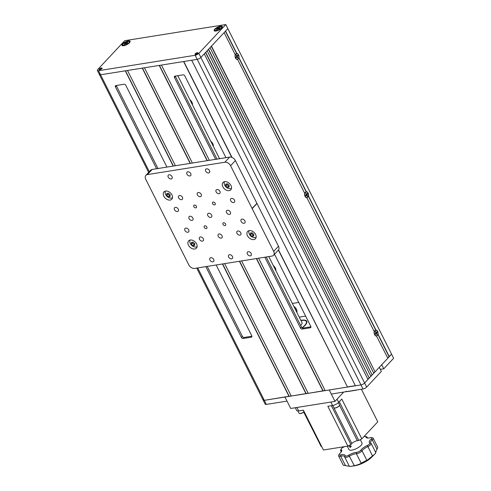<?xml version="1.0" encoding="UTF-8"?>
<svg xmlns="http://www.w3.org/2000/svg" width="491" height="491" viewBox="0 0 491 491"><rect width="100%" height="100%" fill="white"/><g stroke="black" fill="none" stroke-linecap="round" stroke-linejoin="round"><path stroke-width="0.74" d="M190.913 101.747A3.284 2.259 -136.9 0 0 191.828 102.018M274.297 267.54A3.284 2.259 -136.9 0 0 275.212 267.81M295.146 308.992A3.284 2.259 -136.9 0 0 296.447 309.287M296.147 310.981A5.401 3.719 -136.9 0 0 296.975 311.079M191.913 103.736A5.401 3.719 -136.9 0 0 192.466 103.822M212.756 145.183A5.401 3.719 -136.9 0 0 213.309 145.268M211.756 143.194A3.284 2.259 -136.9 0 0 212.671 143.464M275.298 269.534A5.401 3.719 -136.9 0 0 275.85 269.614M275.881 270.694A5.401 3.719 -136.9 0 0 273.291 265.539M213.346 146.349A5.401 3.719 -136.9 0 0 210.749 141.193M192.497 104.902A5.401 3.719 -136.9 0 0 189.907 99.747M298.749 302.425L292.354 303.45M296.865 312.417A5.401 3.719 -136.9 0 0 293.796 306.31M238.571 57.422L238.945 57.693A3.063 1.958 80.9 0 0 236.797 53.415L236.73 53.752M237.036 56.895A1.651 1.056 80.9 0 0 236.146 55.066M308.133 195.725L308.501 195.989A3.063 1.958 80.9 0 0 306.353 191.717L306.286 192.055M306.593 195.093A1.651 1.056 80.9 0 0 306.415 194.233M377.689 334.021L378.058 334.285A3.063 1.958 80.9 0 0 375.91 330.013L375.842 330.351M376.149 333.493A1.651 1.056 80.9 0 0 376.026 332.677M375.977 332.53A1.651 1.056 80.9 0 0 375.259 331.664M278.538 249.925L347.45 386.933L278.403 250.097M231.746 157.323L183.573 61.535L161.441 65.07L209.35 160.324M232.022 157.427L183.775 61.504M347.45 386.933L355.361 385.674M377.867 334.377L389.075 356.662L391.585 354.183L381.71 364.739L383.766 368.815L393.635 358.264L227.849 28.631L200.874 57.459L204.25 53.857L367.986 379.408L364.61 383.011A2.915 0.994 153.3 0 1 360.953 384.913L355.423 385.791L191.686 60.24L197.216 59.356L100.575 74.779A2.915 0.994 153.3 0 1 99.415 74.546A2.915 0.994 153.3 0 1 99.808 73.589M366.667 387.092L364.61 383.011A2.915 0.994 153.3 0 1 360.953 384.913L329.234 389.977L331.284 394.052L363.009 388.989A2.915 0.994 153.3 0 0 366.667 387.092L381.354 371.392L379.304 367.311L364.61 383.011L200.874 57.459A2.915 0.994 153.3 0 1 197.216 59.356L195.166 55.28L98.525 70.704A2.915 0.994 153.3 0 1 97.365 70.471A2.915 0.994 153.3 0 1 97.758 69.513L124.726 40.679L225.799 24.55L198.824 53.378A2.915 0.994 153.3 0 1 195.166 55.28M205.539 52.476L369.207 377.898L367.919 379.279M369.207 377.898L205.692 52.31L207.134 50.769L370.877 376.321L369.428 377.867M208.43 49.388L372.098 374.811L370.809 376.192M372.098 374.811L208.583 49.223L210.025 47.676L373.761 373.234L372.319 374.774M211.314 46.301L374.989 371.724L373.7 373.099M374.989 371.724L211.474 46.136L224.117 32.621L235.238 54.74A3.063 1.958 80.9 0 0 235.152 55.035A3.063 1.958 80.9 0 0 235.686 58.386A3.063 1.958 80.9 0 0 237.613 59.454L237.257 59.221M389.295 356.626L378.058 334.285M389.075 356.662L387.786 358.043M376.37 335.819L387.853 358.172L375.21 371.687M375.793 330.259L308.311 196.075M375.91 330.013L308.501 195.989M375.59 330.29A2.817 1.804 80.9 0 0 375.48 330.302A2.817 1.804 80.9 0 0 374.731 330.719A2.817 1.804 80.9 0 0 374.345 331.321A3.063 1.958 80.9 0 0 374.265 331.634A3.063 1.958 80.9 0 0 374.799 334.985A3.063 1.958 80.9 0 0 376.726 336.053M306.814 197.523L374.271 331.64M306.034 191.993A2.817 1.804 80.9 0 0 305.918 192.006A2.817 1.804 80.9 0 0 305.175 192.423A2.817 1.804 80.9 0 0 304.788 193.024A3.063 1.958 80.9 0 0 304.708 193.331A3.063 1.958 80.9 0 0 305.242 196.688A3.063 1.958 80.9 0 0 307.17 197.756M237.613 59.454L304.708 193.344M306.237 191.956L238.755 57.778M306.353 191.717L238.945 57.693M236.68 53.66L225.406 31.24M236.797 53.415L225.559 31.074L227.849 28.631L225.799 24.55M236.607 56.594A1.651 1.056 -99.1 0 1 236.631 56.901M375.719 333.186A1.651 1.056 -99.1 0 1 375.738 333.647M258.579 258.211L325.177 390.621L347.309 387.086M241.609 260.917L308.207 393.328L325.116 390.498M224.645 263.63L291.237 396.041L308.145 393.205M266.361 404.412L264.311 400.337A2.915 0.994 153.3 0 1 263.151 400.104L265.201 404.179A2.915 0.994 153.3 0 0 266.361 404.412L287.02 401.116L284.97 397.041L264.311 400.337L291.175 395.918M216.157 264.98L251.773 335.789A1.461 1.007 43.1 0 1 251.73 336.961A1.461 1.007 43.1 0 1 251.282 337.188L251.926 336.501M166.928 167.093L125.788 85.299A1.461 1.007 43.1 0 0 124.07 84.256L115.95 85.551A1.461 1.007 43.1 0 0 115.502 85.778A1.461 1.007 43.1 0 0 115.459 86.95L156.598 168.744M116.281 85.495A1.461 1.007 -136.9 0 0 116.422 85.919L115.459 86.95M205.833 266.631L241.443 337.44L242.407 336.409L207.202 266.41M158.071 168.726L116.422 85.919M242.407 336.409A1.461 1.007 -136.9 0 0 244.131 337.458L243.168 338.483A1.461 1.007 43.1 0 1 241.443 337.44M251.914 336.212L244.131 337.458M243.168 338.483L251.282 337.188M173.2 166.093L125.291 70.839L100.575 74.779A2.915 0.994 153.3 0 1 99.415 74.546L97.365 70.471M289.027 396.39L222.429 263.98M289.168 396.237L222.638 263.949M173.403 166.062L125.493 70.802M175.41 165.743L127.5 70.483L142.255 68.132L190.164 163.386M305.991 393.684L239.399 261.273M306.139 393.53L239.602 261.237M190.373 163.356L142.464 68.096M192.38 163.037L144.471 67.776L159.225 65.42L207.134 160.68M322.961 390.977L256.363 258.567M323.109 390.818L256.572 258.53M207.343 160.649L159.428 65.389M175.299 76.074A1.461 1.007 -136.9 0 0 175.44 76.498L174.477 77.529A1.461 1.007 43.1 0 1 174.52 76.357A1.461 1.007 43.1 0 1 174.968 76.13L183.088 74.835A1.461 1.007 43.1 0 1 184.806 75.884L225.946 157.679M174.477 77.529L215.617 159.323M264.852 257.21L300.461 328.019L301.425 326.988A1.461 1.007 -136.9 0 0 303.15 328.037L310.932 326.791M303.15 328.037L302.186 329.068L310.3 327.773A1.461 1.007 43.1 0 0 310.748 327.54A1.461 1.007 43.1 0 0 310.791 326.368L274.518 254.252M302.186 329.068A1.461 1.007 43.1 0 1 300.461 328.019M175.44 76.498L217.09 159.311M266.22 256.989L301.425 326.988M197.713 267.926L264.311 400.337A2.915 0.994 153.3 0 1 263.151 400.104A2.915 0.994 153.3 0 1 263.544 399.146M195.265 53.728A1.602 0.546 153.3 0 1 196.781 52.813A1.602 0.546 153.3 0 1 197.916 52.813A1.602 0.546 153.3 0 1 197.701 53.341A1.602 0.546 153.3 0 1 196.191 54.256A1.602 0.546 153.3 0 1 195.05 54.256A1.602 0.546 153.3 0 1 195.265 53.728M221.705 28.048A4.566 1.565 -26.7 0 0 222.294 27.201A4.566 1.565 -26.7 0 0 219.815 26.33A4.566 1.565 -26.7 0 0 214.77 29.159A4.566 1.565 -26.7 0 0 214.696 31.025A4.566 1.565 -26.7 0 0 221.705 28.048M129.489 42.766A4.566 1.565 -26.7 0 0 130.078 41.919A4.566 1.565 -26.7 0 0 127.599 41.048A4.566 1.565 -26.7 0 0 122.554 43.877A4.566 1.565 -26.7 0 0 122.48 45.743A4.566 1.565 -26.7 0 0 129.489 42.766M99.36 69.035A1.602 0.546 153.3 0 1 100.87 68.12A1.602 0.546 153.3 0 1 102.011 68.12A1.602 0.546 153.3 0 1 101.797 68.648A1.602 0.546 153.3 0 1 100.281 69.562A1.602 0.546 153.3 0 1 99.145 69.562A1.602 0.546 153.3 0 1 99.36 69.035M198.824 53.378L200.874 57.459A2.915 0.994 153.3 0 1 197.216 59.356L363.009 388.989M380.335 369.361L383.766 368.815M213.162 202.065A1.682 1.154 -136.9 0 0 212.64 202.323A1.682 1.154 -136.9 0 0 212.806 204.01A1.682 1.154 -136.9 0 0 214.579 204.882A1.682 1.154 -136.9 0 0 215.095 204.618A1.682 1.154 -136.9 0 0 214.929 202.93A1.682 1.154 -136.9 0 0 213.162 202.065M185.764 228.094A2.48 1.706 -136.9 0 0 185.003 228.481A2.48 1.706 -136.9 0 0 185.242 230.973A2.48 1.706 -136.9 0 0 187.863 232.261A2.48 1.706 -136.9 0 0 188.624 231.875A2.48 1.706 -136.9 0 0 188.384 229.377A2.48 1.706 -136.9 0 0 185.764 228.094M210.768 257.683A2.48 1.706 -136.9 0 0 210.007 258.076A2.48 1.706 -136.9 0 0 210.246 260.568A2.48 1.706 -136.9 0 0 212.867 261.85A2.48 1.706 -136.9 0 0 213.628 261.464A2.48 1.706 -136.9 0 0 213.389 258.972A2.48 1.706 -136.9 0 0 210.768 257.683M248.25 251.705A2.48 1.706 -136.9 0 0 247.482 252.092A2.48 1.706 -136.9 0 0 247.722 254.584A2.48 1.706 -136.9 0 0 250.342 255.872A2.48 1.706 -136.9 0 0 251.11 255.48A2.48 1.706 -136.9 0 0 250.87 252.988A2.48 1.706 -136.9 0 0 248.25 251.705M189.925 216.236A2.48 1.706 -136.9 0 0 189.158 216.623A2.48 1.706 -136.9 0 0 189.397 219.115A2.48 1.706 -136.9 0 0 192.018 220.404A2.48 1.706 -136.9 0 0 192.785 220.017A2.48 1.706 -136.9 0 0 192.546 217.519A2.48 1.706 -136.9 0 0 189.925 216.236M179.503 195.51A2.48 1.706 -136.9 0 0 178.736 195.903A2.48 1.706 -136.9 0 0 178.976 198.395A2.48 1.706 -136.9 0 0 181.596 199.677A2.48 1.706 -136.9 0 0 182.357 199.291A2.48 1.706 -136.9 0 0 182.118 196.799A2.48 1.706 -136.9 0 0 179.503 195.51M169.076 174.79A2.48 1.706 -136.9 0 0 168.315 175.177A2.48 1.706 -136.9 0 0 168.554 177.668A2.48 1.706 -136.9 0 0 171.175 178.951A2.48 1.706 -136.9 0 0 171.936 178.564A2.48 1.706 -136.9 0 0 171.697 176.073A2.48 1.706 -136.9 0 0 169.076 174.79M219.084 233.968A2.48 1.706 -136.9 0 0 218.323 234.36A2.48 1.706 -136.9 0 0 218.563 236.852A2.48 1.706 -136.9 0 0 221.183 238.135A2.48 1.706 -136.9 0 0 221.944 237.748A2.48 1.706 -136.9 0 0 221.705 235.257A2.48 1.706 -136.9 0 0 219.084 233.968M208.663 213.247A2.48 1.706 -136.9 0 0 207.896 213.634A2.48 1.706 -136.9 0 0 208.141 216.126A2.48 1.706 -136.9 0 0 210.756 217.415A2.48 1.706 -136.9 0 0 211.523 217.022A2.48 1.706 -136.9 0 0 211.283 214.53A2.48 1.706 -136.9 0 0 208.663 213.247M165.633 191.073A5.346 3.683 -136.9 0 0 163.988 191.907A5.346 3.683 -136.9 0 0 164.503 197.278A5.346 3.683 -136.9 0 0 170.15 200.052A5.346 3.683 -136.9 0 0 171.795 199.211A5.346 3.683 -136.9 0 0 171.279 193.841A5.346 3.683 -136.9 0 0 165.633 191.073M165.246 191.159A5.346 3.683 -136.9 0 0 165.172 191.809M171.813 198.02A5.346 3.683 -136.9 0 0 172.071 197.99A5.346 3.683 -136.9 0 0 172.458 197.904M190.256 240.031A5.346 3.683 -136.9 0 0 188.605 240.866A5.346 3.683 -136.9 0 0 189.127 246.237A5.346 3.683 -136.9 0 0 194.767 249.005A5.346 3.683 -136.9 0 0 196.418 248.17A5.346 3.683 -136.9 0 0 195.897 242.8A5.346 3.683 -136.9 0 0 190.256 240.031M189.87 240.111A5.346 3.683 -136.9 0 0 189.796 240.768M196.437 246.979A5.346 3.683 -136.9 0 0 196.695 246.942A5.346 3.683 -136.9 0 0 197.081 246.863M249.275 230.61A5.346 3.683 -136.9 0 0 247.63 231.445A5.346 3.683 -136.9 0 0 248.145 236.815A5.346 3.683 -136.9 0 0 253.786 239.583A5.346 3.683 -136.9 0 0 255.437 238.749A5.346 3.683 -136.9 0 0 254.915 233.378A5.346 3.683 -136.9 0 0 249.275 230.61M248.888 230.696A5.346 3.683 -136.9 0 0 248.814 231.347M255.455 237.558A5.346 3.683 -136.9 0 0 255.713 237.527A5.346 3.683 -136.9 0 0 256.099 237.441M224.651 181.652A5.346 3.683 -136.9 0 0 223.006 182.486A5.346 3.683 -136.9 0 0 223.522 187.863A5.346 3.683 -136.9 0 0 229.168 190.631A5.346 3.683 -136.9 0 0 230.813 189.796A5.346 3.683 -136.9 0 0 230.297 184.42A5.346 3.683 -136.9 0 0 224.651 181.652M224.264 181.738A5.346 3.683 -136.9 0 0 224.191 182.394M230.831 188.599A5.346 3.683 -136.9 0 0 231.089 188.569A5.346 3.683 -136.9 0 0 231.476 188.483M194.418 205.054A1.682 1.154 -136.9 0 0 193.902 205.318A1.682 1.154 -136.9 0 0 194.068 206.999A1.682 1.154 -136.9 0 0 195.835 207.871A1.682 1.154 -136.9 0 0 196.357 207.607A1.682 1.154 -136.9 0 0 196.191 205.925A1.682 1.154 -136.9 0 0 194.418 205.054M204.845 225.78A1.682 1.154 -136.9 0 0 204.33 226.038A1.682 1.154 -136.9 0 0 204.489 227.726A1.682 1.154 -136.9 0 0 206.263 228.597A1.682 1.154 -136.9 0 0 206.779 228.333A1.682 1.154 -136.9 0 0 206.619 226.646A1.682 1.154 -136.9 0 0 204.845 225.78M223.583 222.785A1.682 1.154 -136.9 0 0 223.067 223.049A1.682 1.154 -136.9 0 0 223.227 224.737A1.682 1.154 -136.9 0 0 225.001 225.602A1.682 1.154 -136.9 0 0 225.516 225.344A1.682 1.154 -136.9 0 0 225.357 223.657A1.682 1.154 -136.9 0 0 223.583 222.785M206.551 168.806A2.48 1.706 -136.9 0 0 205.79 169.192A2.48 1.706 -136.9 0 0 206.03 171.684A2.48 1.706 -136.9 0 0 208.65 172.973A2.48 1.706 -136.9 0 0 209.411 172.587A2.48 1.706 -136.9 0 0 209.172 170.089A2.48 1.706 -136.9 0 0 206.551 168.806M198.241 192.521A2.48 1.706 -136.9 0 0 197.474 192.908A2.48 1.706 -136.9 0 0 197.713 195.4A2.48 1.706 -136.9 0 0 200.334 196.688A2.48 1.706 -136.9 0 0 201.101 196.302A2.48 1.706 -136.9 0 0 200.862 193.804A2.48 1.706 -136.9 0 0 198.241 192.521M187.814 171.795A2.48 1.706 -136.9 0 0 187.053 172.188A2.48 1.706 -136.9 0 0 187.292 174.679A2.48 1.706 -136.9 0 0 189.913 175.962A2.48 1.706 -136.9 0 0 190.674 175.575A2.48 1.706 -136.9 0 0 190.434 173.084A2.48 1.706 -136.9 0 0 187.814 171.795M216.979 189.532A2.48 1.706 -136.9 0 0 216.212 189.919A2.48 1.706 -136.9 0 0 216.451 192.411A2.48 1.706 -136.9 0 0 219.072 193.7A2.48 1.706 -136.9 0 0 219.839 193.307A2.48 1.706 -136.9 0 0 219.6 190.815A2.48 1.706 -136.9 0 0 216.979 189.532M227.401 210.252A2.48 1.706 -136.9 0 0 226.639 210.645A2.48 1.706 -136.9 0 0 226.879 213.137A2.48 1.706 -136.9 0 0 229.493 214.42A2.48 1.706 -136.9 0 0 230.261 214.033A2.48 1.706 -136.9 0 0 230.021 211.541A2.48 1.706 -136.9 0 0 227.401 210.252M237.822 230.979A2.48 1.706 -136.9 0 0 237.061 231.365A2.48 1.706 -136.9 0 0 237.3 233.863A2.48 1.706 -136.9 0 0 239.921 235.146A2.48 1.706 -136.9 0 0 240.682 234.759A2.48 1.706 -136.9 0 0 240.443 232.268A2.48 1.706 -136.9 0 0 237.822 230.979M200.346 236.963A2.48 1.706 -136.9 0 0 199.585 237.349A2.48 1.706 -136.9 0 0 199.825 239.841A2.48 1.706 -136.9 0 0 202.445 241.13A2.48 1.706 -136.9 0 0 203.206 240.737A2.48 1.706 -136.9 0 0 202.967 238.245A2.48 1.706 -136.9 0 0 200.346 236.963M229.512 254.694A2.48 1.706 -136.9 0 0 228.745 255.081A2.48 1.706 -136.9 0 0 228.984 257.579A2.48 1.706 -136.9 0 0 231.605 258.861A2.48 1.706 -136.9 0 0 232.366 258.475A2.48 1.706 -136.9 0 0 232.126 255.983A2.48 1.706 -136.9 0 0 229.512 254.694M231.556 198.395A2.48 1.706 -136.9 0 0 230.795 198.787A2.48 1.706 -136.9 0 0 231.034 201.279A2.48 1.706 -136.9 0 0 233.655 202.562A2.48 1.706 -136.9 0 0 234.416 202.175A2.48 1.706 -136.9 0 0 234.176 199.684A2.48 1.706 -136.9 0 0 231.556 198.395M241.983 219.121A2.48 1.706 -136.9 0 0 241.216 219.508A2.48 1.706 -136.9 0 0 241.455 222.006A2.48 1.706 -136.9 0 0 244.076 223.288A2.48 1.706 -136.9 0 0 244.843 222.902A2.48 1.706 -136.9 0 0 244.604 220.41A2.48 1.706 -136.9 0 0 241.983 219.121M175.342 207.368A2.48 1.706 -136.9 0 0 174.581 207.761A2.48 1.706 -136.9 0 0 174.821 210.252A2.48 1.706 -136.9 0 0 177.441 211.535A2.48 1.706 -136.9 0 0 178.202 211.148A2.48 1.706 -136.9 0 0 177.963 208.657A2.48 1.706 -136.9 0 0 175.342 207.368M278.489 246.249L256.989 203.489L252.171 208.638L273.671 251.392L278.489 246.249A4.861 3.345 43.1 0 1 278.348 250.152L273.536 255.302A4.861 3.345 -136.9 0 0 273.671 251.392M252.171 208.638L230.586 165.725A4.861 3.345 -136.9 0 0 224.847 162.233L147.386 174.593A4.861 3.345 -136.9 0 0 145.888 175.355A4.861 3.345 -136.9 0 0 145.747 179.264L188.832 264.937A4.861 3.345 -136.9 0 0 194.577 268.424L272.039 256.063A4.861 3.345 -136.9 0 0 273.536 255.302M145.888 175.355L150.7 170.205A4.861 3.345 43.1 0 1 152.198 169.444L229.659 157.083A4.861 3.345 43.1 0 1 235.404 160.575L230.586 165.725M252.092 208.479L256.903 203.329L235.404 160.575M337.072 399.158L338.686 402.368L341.779 399.054L361.806 438.874L358.761 440.452L357.338 440.679A4.376 1.498 -26.7 0 0 351.844 443.526L350.918 444.521L347.867 446.104L327.841 406.284L332.585 405.529L330.842 402.055M358.761 440.452L339.281 401.73M296.908 407.475L298.651 410.942A4.861 1.663 153.3 0 1 296.717 410.556L295.3 407.733M331.4 405.719L350.918 444.521M298.651 410.942L303.395 410.188L323.422 450.008L347.867 446.104M323.422 450.008L303.266 410.206M303.819 412.035L321.132 446.46L321.47 446.405M321.132 446.46L303.72 412.115M361.806 438.874L377.769 421.812L361.388 389.246M338.686 402.368A4.861 1.663 153.3 0 1 332.585 405.529M344.627 446.62A8.175 2.793 153.3 0 1 343.602 447.111A2.915 0.994 -26.7 0 0 341.478 448.522A2.915 0.994 -26.7 0 0 341.098 449.062A2.915 0.994 -26.7 0 0 341.233 449.639A8.175 2.793 153.3 0 1 341.613 451.241A8.175 2.793 153.3 0 1 340.558 452.757A8.175 2.793 153.3 0 1 339.766 453.524A2.915 0.994 -26.7 0 0 339.484 453.794A2.915 0.994 -26.7 0 0 339.109 454.341A2.915 0.994 -26.7 0 0 340.656 454.899A8.175 2.793 153.3 0 1 345.142 455.697A2.915 0.994 -26.7 0 0 348.77 455.12A8.175 2.793 153.3 0 1 356.583 452.358A2.915 0.994 -26.7 0 0 360.817 450.161A8.175 2.793 153.3 0 1 367.385 445.466A2.915 0.994 -26.7 0 0 369.748 442.937A8.175 2.793 153.3 0 1 371.221 439.046A2.915 0.994 -26.7 0 0 371.552 437.585L372.718 437.886A3.885 1.332 153.3 0 1 373.172 438.199L377.683 447.172A3.885 1.332 153.3 0 1 377.732 447.485L376.523 450.357C375.615 452.18 375.357 452.99 375.762 452.776L375.572 453.199A3.885 1.332 153.3 0 1 374.565 454.279L371.65 457.213A13.607 4.652 153.3 0 1 354.637 465.775L351.427 466.235M374.565 454.279L367.526 459.975L364.917 461.184A3.885 1.332 153.3 0 1 363.107 462.123L361.18 463.222C359.572 464.234 357.276 465.045 354.293 465.652L351.624 466.18A3.885 1.332 153.3 0 1 350.077 466.425L343.485 465.253A3.885 1.332 153.3 0 1 343.148 464.977L338.637 456.004A3.885 1.332 153.3 0 1 338.655 455.452L339.109 454.341M341.233 449.639L340.828 450.941L341.288 451.855A7.199 2.461 -26.7 0 0 341.202 451.327A7.199 2.461 -26.7 0 0 340.828 450.941A3.885 1.332 153.3 0 1 340.625 450.732A3.885 1.332 153.3 0 1 340.644 450.179L341.098 449.062M373.172 438.199A3.885 1.332 153.3 0 1 372.27 439.838A7.199 2.461 -26.7 0 0 371.57 440.507A7.199 2.461 -26.7 0 0 370.607 442.876A7.199 2.461 -26.7 0 0 370.975 443.263A3.885 1.332 153.3 0 1 371.178 443.471A3.885 1.332 153.3 0 1 367.82 446.632A7.199 2.461 -26.7 0 0 362.573 450.13A7.199 2.461 -26.7 0 0 362.039 450.775A3.885 1.332 153.3 0 1 356.392 453.702A7.199 2.461 -26.7 0 0 349.506 456.133A3.885 1.332 153.3 0 1 344.725 457.084A3.885 1.332 153.3 0 1 344.676 456.906A7.199 2.461 -26.7 0 0 344.584 456.575A7.199 2.461 -26.7 0 0 340.717 456.207A3.885 1.332 153.3 0 1 338.637 456.004M347.284 446.196L348.978 449.56A7.291 2.492 -26.7 0 0 354.152 449.553A7.291 2.492 -26.7 0 0 361.026 445.405A7.291 2.492 -26.7 0 0 362.002 443.011L360.314 439.648M351.231 446.018A7.291 2.492 -26.7 0 0 349.96 447.166A7.291 2.492 -26.7 0 0 349.831 447.307M350.187 444.901L350.506 447.411L348.542 445.754M371.552 437.585A2.915 0.994 -26.7 0 0 370.331 437.671A8.175 2.793 153.3 0 1 366.9 437.904A8.175 2.793 153.3 0 1 365.838 436.873A2.915 0.994 -26.7 0 0 365.464 436.505A2.915 0.994 -26.7 0 0 363.831 436.708M365.464 436.505L366.624 436.806A3.885 1.332 153.3 0 1 367.084 437.119A3.885 1.332 153.3 0 1 367.133 437.297A7.199 2.461 -26.7 0 0 367.219 437.628A7.199 2.461 -26.7 0 0 367.581 438.009M334.979 401.399L290.715 408.463L284.97 397.041L329.234 389.977L334.979 401.399L343.7 392.07M302.235 327.835A12.637 4.321 -26.7 0 0 305.046 325.386A12.637 4.321 -26.7 0 0 306.746 321.237A12.637 4.321 -26.7 0 0 300.873 320.377M299.228 317.118L305.623 316.094M300.658 325.453A7.776 2.658 -26.7 0 0 300.946 325.159A7.776 2.658 -26.7 0 0 301.99 322.605L268.786 256.584M374.952 330.688A2.817 1.804 80.9 0 0 374.51 333.966A2.817 1.804 80.9 0 0 376.585 335.838A2.817 1.804 80.9 0 0 377.333 335.421A2.817 1.804 80.9 0 0 377.775 332.137A2.817 1.804 80.9 0 0 375.701 330.271A2.817 1.804 80.9 0 0 374.952 330.688M376.487 332.996L377.162 332.278L376.953 331.867L376.229 332.622L375.486 331.37L375.799 333.107L375.124 333.825L375.333 334.236L376.229 333.585L376.8 334.733L376.487 332.996L375.836 333.051M376.499 332.358L377.162 332.278M375.719 332.585L376.057 332.517M375.787 332.714L376.161 332.622M375.192 333.751L375.4 334.162M375.241 333.702L375.897 333.628M305.396 192.386A2.817 1.804 80.9 0 0 304.954 195.663A2.817 1.804 80.9 0 0 307.028 197.535A2.817 1.804 80.9 0 0 307.777 197.118A2.817 1.804 80.9 0 0 308.219 193.841A2.817 1.804 80.9 0 0 306.145 191.969A2.817 1.804 80.9 0 0 305.396 192.386M307.489 196.173L306.912 195.031L307.605 193.976L307.397 193.571L306.501 194.215L305.924 193.073L306.243 194.804L305.568 195.528L305.77 195.934L306.519 195.179L307.243 196.431L307.489 196.173L307.139 196.216M306.01 195.209L306.912 195.031M306.163 194.283L306.501 194.215M305.813 195.265L306.445 195.215M305.635 195.455L305.844 195.86M236.472 53.691A2.817 1.804 80.9 0 0 236.361 53.703A2.817 1.804 80.9 0 0 235.619 54.12A2.817 1.804 80.9 0 0 235.232 54.722M235.84 54.09A2.817 1.804 80.9 0 0 235.398 57.367A2.817 1.804 80.9 0 0 237.472 59.239A2.817 1.804 80.9 0 0 238.221 58.822A2.817 1.804 80.9 0 0 238.663 55.538A2.817 1.804 80.9 0 0 236.582 53.672A2.817 1.804 80.9 0 0 235.84 54.09M237.374 56.397L238.049 55.679L237.84 55.274L236.944 55.919L236.367 54.777L236.687 56.508L236.011 57.226L236.214 57.637L236.963 56.876L237.687 58.134L237.374 56.397L236.717 56.453M237.386 55.759L238.049 55.679M214.978 30.399A3.744 1.283 -26.7 0 0 215.021 30.528A3.744 1.283 -26.7 0 0 215.359 30.798A3.744 1.283 -26.7 0 0 220.275 29.19A3.744 1.283 -26.7 0 0 221.723 27.594A3.744 1.283 -26.7 0 0 221.705 27.165A3.744 1.283 -26.7 0 0 221.625 27.054M216.328 28.263A3.744 1.283 -26.7 0 0 214.898 30.282A3.744 1.283 -26.7 0 0 220.152 28.944A3.744 1.283 -26.7 0 0 221.582 26.919A3.744 1.283 -26.7 0 0 216.328 28.263M218.397 28.889L219.772 28.613L218.906 28.423L220.256 27.336L216.709 28.588L217.568 28.766L216.224 29.871L218.397 28.889M217.513 28.736L217.286 28.171M122.762 45.117A3.744 1.283 -26.7 0 0 122.805 45.246A3.744 1.283 -26.7 0 0 123.137 45.516A3.744 1.283 -26.7 0 0 128.059 43.908A3.744 1.283 -26.7 0 0 129.507 42.318A3.744 1.283 -26.7 0 0 129.489 41.882A3.744 1.283 -26.7 0 0 129.409 41.772M124.113 42.981A3.744 1.283 -26.7 0 0 122.682 45A3.744 1.283 -26.7 0 0 127.936 43.662A3.744 1.283 -26.7 0 0 129.366 41.643A3.744 1.283 -26.7 0 0 124.113 42.981M126.181 43.607L127.556 43.337L126.764 43.196L126.874 42.889L128.041 42.054L124.487 43.306L125.352 43.484L124.008 44.589L126.181 43.607M125.297 43.453L125.07 42.895M126.93 43.742L126.764 43.196M197.296 53.329L197.137 53.01A0.97 0.331 153.3 0 1 197.351 53.096A0.97 0.331 153.3 0 1 197.222 53.415A0.97 0.331 153.3 0 1 196.302 53.973A0.97 0.331 153.3 0 1 195.614 53.973A0.97 0.331 153.3 0 1 195.743 53.654A0.97 0.331 153.3 0 1 196.762 53.065L197.026 53.587M197.137 53.01L197.634 53.102M197.265 53.157L196.762 53.065M196.873 53.28A1.553 0.534 153.3 0 1 197.216 53.169M101.391 68.636L101.226 68.317A0.97 0.331 153.3 0 1 101.447 68.402A0.97 0.331 153.3 0 1 101.318 68.722A0.97 0.331 153.3 0 1 100.397 69.28A0.97 0.331 153.3 0 1 99.71 69.28A0.97 0.331 153.3 0 1 99.839 68.961A0.97 0.331 153.3 0 1 100.858 68.372L101.121 68.893M101.226 68.317L101.729 68.409M101.361 68.464L100.858 68.372M100.968 68.587A1.553 0.534 153.3 0 1 101.312 68.476M194.743 243.622A5.91 2.338 109 0 0 194.694 244.69A5.91 2.338 109 0 0 194.749 245.408A5.91 1.946 152.4 0 1 193.067 245.715A5.91 4.278 -141.3 0 1 191.373 244.242A5.91 2.338 -71 0 1 191.318 243.29A5.91 2.338 -71 0 1 191.361 242.462A5.91 1.946 -27.6 0 0 193.049 242.155A5.91 4.278 38.7 0 0 194.743 243.622M197.106 246.728A5.008 3.443 43.1 0 1 195.062 247.022A6.223 6.223 0 0 1 189.845 242.137A5.008 3.443 43.1 0 1 189.765 241.026A5.008 3.443 43.1 0 1 189.999 240.081M194.694 244.45L194.16 244.549L192.466 243.076L192.46 242.302M194.16 244.549L193.067 245.715M192.466 243.076L191.373 244.242M253.761 234.207A5.91 2.338 109 0 0 253.712 235.269A5.91 2.338 109 0 0 253.767 235.987A5.91 1.946 152.4 0 1 252.086 236.294A5.91 4.278 -141.3 0 1 250.392 234.827A5.91 2.338 -71 0 1 250.336 233.876A5.91 2.338 -71 0 1 250.385 233.041A5.91 1.946 -27.6 0 0 252.067 232.734A5.91 4.278 38.7 0 0 253.761 234.207M256.124 237.313A5.008 3.443 43.1 0 1 254.08 237.601A6.223 6.223 0 0 1 248.863 232.722A5.008 3.443 43.1 0 1 248.784 231.605A5.008 3.443 43.1 0 1 249.017 230.66M253.712 235.029L253.178 235.128L251.484 233.655L251.478 232.881M253.178 235.128L252.086 236.294M251.484 233.655L250.392 234.827M170.119 194.669A5.91 2.338 109 0 0 170.07 195.731A5.91 2.338 109 0 0 170.125 196.449A5.91 1.946 152.4 0 1 168.444 196.762A5.91 4.278 -141.3 0 1 166.75 195.289A5.91 2.338 -71 0 1 166.695 194.338A5.91 2.338 -71 0 1 166.744 193.509A5.91 1.946 -27.6 0 0 168.425 193.196A5.91 4.278 38.7 0 0 170.119 194.669M172.482 197.775A5.008 3.443 43.1 0 1 170.438 198.063A6.223 6.223 0 0 1 165.221 193.184A5.008 3.443 43.1 0 1 165.142 192.073A5.008 3.443 43.1 0 1 165.375 191.128M170.07 195.492L169.536 195.59L167.842 194.123L167.842 193.344M169.536 195.59L168.444 196.762M167.842 194.123L166.75 195.289M229.137 185.248A5.91 2.338 109 0 0 229.088 186.31A5.91 2.338 109 0 0 229.144 187.028A5.91 1.946 152.4 0 1 227.462 187.341A5.91 4.278 -141.3 0 1 225.768 185.868A5.91 2.338 -71 0 1 225.713 184.917A5.91 2.338 -71 0 1 225.762 184.088A5.91 1.946 -27.6 0 0 227.443 183.775A5.91 4.278 38.7 0 0 229.137 185.248M231.5 188.354A5.008 3.443 43.1 0 1 229.457 188.648A6.223 6.223 0 0 1 224.24 183.763A5.008 3.443 43.1 0 1 224.16 182.652A5.008 3.443 43.1 0 1 224.393 181.707M229.088 186.077L228.554 186.175L226.86 184.702L226.86 183.929M228.554 186.175L227.462 187.341M226.86 184.702L225.768 185.868M339.453 405.425A2.964 1.013 153.3 0 1 339.416 405.535A2.964 1.013 153.3 0 1 335.316 408.015A2.964 1.013 153.3 0 1 334.481 408.015A2.964 1.013 153.3 0 1 334.377 407.978M332.769 405.498L333.88 407.702A3.161 1.08 -26.7 0 0 334.248 407.953A3.161 1.08 -26.7 0 0 335.138 407.953A3.161 1.08 -26.7 0 0 339.508 405.308A3.161 1.08 -26.7 0 0 339.52 404.86L338.409 402.645M304.076 411.82A2.964 1.013 153.3 0 1 300.535 413.563A2.964 1.013 153.3 0 1 299.706 413.563A2.964 1.013 153.3 0 1 299.596 413.532M297.976 411.01L299.105 413.25A3.161 1.08 -26.7 0 0 299.473 413.508A3.161 1.08 -26.7 0 0 300.357 413.502A3.161 1.08 -26.7 0 0 304.033 411.728M149.313 171.69L98.525 70.704M310.3 327.773L310.944 327.08M152.198 169.444L147.386 174.593M224.847 162.233L229.659 157.083M357.338 440.679L339.52 405.265M351.844 443.526L332.726 405.505M351.114 446.11L351.292 446.46M340.656 454.899L340.717 456.207L345.504 465.72M367.385 445.466L372.608 456.151M371.221 439.046L372.27 439.838L377.057 449.351M370.975 443.263L369.748 442.937M366.826 460.288L362.039 450.775L360.817 450.161M356.583 452.358L356.392 453.702L361.18 463.222M348.77 455.12L354.293 465.652M345.142 455.697L344.676 456.906M367.434 437.898L367.133 437.297L365.838 436.873M302.069 327.73A12.146 4.155 -26.7 0 0 304.678 325.447A12.146 4.155 -26.7 0 0 300.965 320.568M305.684 195.406L306.341 195.326M236.257 56.968L236.889 56.913M218.262 28.895L218.084 28.312M218.918 28.466L218.698 28.097M219.152 29.024L218.98 28.472M126.046 43.613L125.868 43.036M126.825 43.392L126.482 42.815M356.785 389.983A1.461 0.497 153.3 0 1 356.214 390.142A0.485 0.313 80.9 0 1 356.085 390.216L356.92 389.958M355.865 390.13A0.485 0.313 80.9 0 0 356.085 390.216L347.143 391.64A0.485 0.313 80.9 0 0 347.272 391.572M346.922 391.554A0.485 0.313 80.9 0 0 347.143 391.64L346.057 391.266M196.817 53.01A1.068 0.368 -26.7 0 0 195.67 53.666A1.068 0.368 -26.7 0 0 195.952 54.102A1.068 0.368 -26.7 0 0 197.296 53.402A1.068 0.368 -26.7 0 0 197.186 52.954M100.907 68.323A1.068 0.368 -26.7 0 0 99.765 68.973A1.068 0.368 -26.7 0 0 100.047 69.409A1.068 0.368 -26.7 0 0 101.391 68.709A1.068 0.368 -26.7 0 0 101.281 68.261M263.151 400.104L196.75 268.08M148.638 172.415L99.415 74.546M340.625 450.732L341.233 451.935M371.178 443.471L375.854 452.763M344.725 457.084L349.432 466.45M367.084 437.119L367.501 437.954M300.946 320.525L304.181 320.255L306.077 320.758L306.826 321.439M219.655 158.9L177.797 75.675M376.229 332.622L375.799 332.732M306.519 195.179L305.856 195.222M236.963 56.876L236.294 56.925M215.972 31.025L215.359 30.798M217.568 28.766L217.814 29.086M218.906 28.423L219.072 29.012M221.533 28.226L221.723 27.594M123.757 45.743L123.137 45.516M125.352 43.484L125.598 43.803M129.317 42.944L129.507 42.318M196.928 52.942L195.522 53.74L195.301 54.642M198.076 53.243L197.339 52.875M101.023 68.249L99.618 69.047L99.397 69.949M102.171 68.55L101.434 68.181"/></g></svg>
